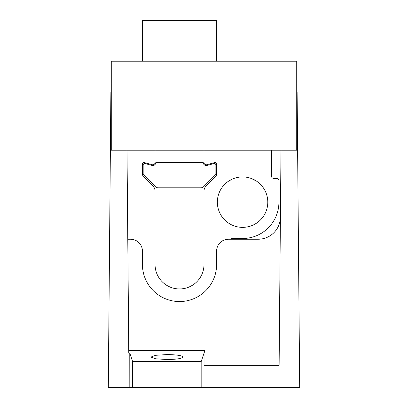 <?xml version="1.0" encoding="UTF-8"?>
<svg xmlns="http://www.w3.org/2000/svg" width="408" height="408" viewBox="0 0 408 408"><rect width="100%" height="100%" fill="white"/><g stroke="black" fill="none" stroke-linecap="round" stroke-linejoin="round"><path stroke-width="0.61" d="M271.504 150.221L271.504 176.179A2.224 2.224 0 0 0 273.732 178.408L276.7 178.408A2.224 2.224 0 0 1 278.924 180.632L278.924 202.144A36.348 36.348 0 0 1 242.576 238.496L232.188 238.496A2.224 2.224 0 0 0 230.53 239.236M129.076 150.221L129.076 239.236M204 150.221L204 162.568A2.224 2.224 0 0 0 206.8 164.715L214.746 162.588A1.484 1.484 0 0 1 216.612 164.021L216.612 173.905A3.708 3.708 0 0 1 215.526 176.526L206.173 185.88A7.421 7.421 0 0 0 204 191.123L204 264.46A24.48 24.48 0 0 1 179.52 288.94A24.48 24.48 0 0 1 155.04 264.46L155.04 191.123A7.421 7.421 0 0 0 152.867 185.88L143.514 176.526A3.708 3.708 0 0 1 142.428 173.905L142.428 164.021A1.484 1.484 0 0 1 144.294 162.588L152.24 164.715A2.224 2.224 0 0 0 155.04 162.568L155.04 150.221M217.352 202.144A25.22 25.22 0 0 0 242.576 227.368A25.22 25.22 0 0 0 267.796 202.144A25.22 25.22 0 0 0 242.576 176.924A25.22 25.22 0 0 0 217.352 202.144M225.099 183.957L225.486 183.595M226.838 182.437L228.322 181.341M228.786 181.024L230.076 180.239M232.178 179.168L228.715 181.076M237.68 177.404L235.722 177.873L237.67 177.404M239.629 177.097L241.587 176.945M247.472 177.404L249.431 177.873L247.477 177.404M251.364 178.505L255.097 180.254M256.805 181.32L258.315 182.437M259.544 183.488L260.477 184.38M256.367 181.03L251.389 178.515M252.98 179.173L251.369 178.505M241.602 176.945L239.639 177.097M224.701 184.35L225.548 183.539M247.712 177.454L249.426 177.873M280.408 217.194A22.256 22.256 0 0 1 258.157 239.236L228.48 239.236A11.868 11.868 0 0 0 216.612 251.104L216.612 264.46A37.092 37.092 0 0 1 179.52 301.548A37.092 37.092 0 0 1 142.428 264.46L142.428 251.104A11.868 11.868 0 0 0 130.56 239.236L127.781 239.236M204.933 365.344L204.933 350.508L128.755 350.508M204.933 350.508L201.164 361.636L201.164 387.6L299.696 387.6L297.116 92.346L296.728 91.351M280.995 150.221L279.118 365.344L204.015 365.344L204 387.6M201.164 361.636L132.656 361.636L129.785 353.17L129.815 387.6L108.304 387.6L110.884 92.346L111.272 91.351M129.785 353.17L128.775 353.17L127.005 150.221M166.908 359.514L155.632 358.79L150.96 357.046L155.632 355.302L166.908 354.583C176.761 354.71 182.08 355.531 182.861 357.046C182.08 358.561 176.761 359.387 166.908 359.514M132.656 361.636L132.656 387.6L129.815 387.6M201.164 387.6L132.656 387.6M152.046 165.434A2.968 2.968 0 0 0 155.779 162.568L203.261 162.568A2.968 2.968 0 0 0 206.994 165.434L214.001 163.557A1.484 1.484 0 0 1 215.868 164.985L215.868 174.435L203.602 186.701A3.708 3.708 0 0 1 200.981 187.787L158.059 187.787A3.708 3.708 0 0 1 155.438 186.701L143.172 174.435L143.172 164.985A1.484 1.484 0 0 1 145.039 163.557L152.046 165.434M296.728 61.2L111.272 61.2L296.728 61.2L296.728 150.221L111.272 150.221L111.272 83.064L296.728 83.064M111.272 61.2L111.272 83.064M142.428 61.2L142.428 20.4L216.612 20.4L216.612 61.2"/></g></svg>
